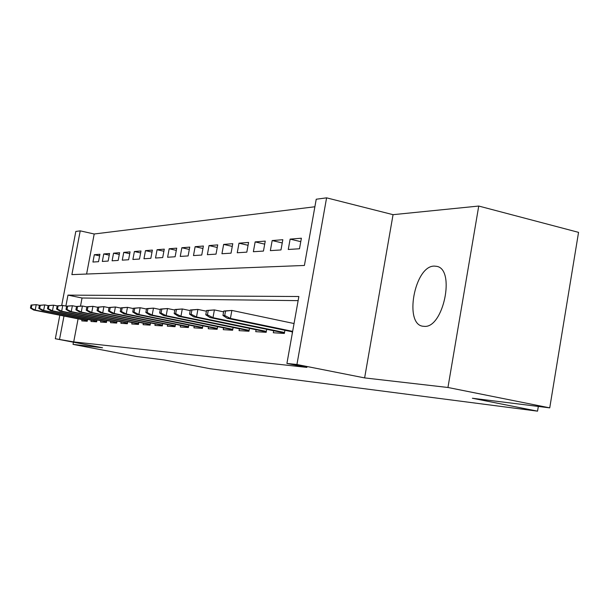 <?xml version="1.0" encoding="UTF-8"?>
<svg xmlns="http://www.w3.org/2000/svg" width="609" height="609" viewBox="0 0 609 609"><rect width="100%" height="100%" fill="white"/><g stroke="black" fill="none" stroke-linecap="round" stroke-linejoin="round"><path stroke-width="0.91" d="M434.369 266.11C414.432 265.463 403.531 325.358 423.483 326.287L424.039 326.325C443.329 328.936 455.821 268.889 436.531 266.316L434.369 266.11M61.699 305.406L75.82 231.443L80.228 230.857L71.885 274.621L304.409 265.455L316.231 199.227L326.591 197.841L296.933 364.509L286.923 363.444L298.867 296.522L67.972 295.121L65.886 306.068M393.056 214.672L364.624 377.907L447.95 387.484L549.737 407.863L578.55 232.356L478.743 206.048L393.056 214.672L326.591 197.841M314.883 206.763L94.205 233.993L80.228 230.857M447.95 387.484L478.743 206.048M73.445 342.205L73.034 344.382L102.533 347.769L55.328 338.741L59.827 315.211M549.737 407.863L472.378 398.248L537.549 411.159L210.28 368.757L164.027 359.911L136.629 356.509L73.034 344.382M292.29 331.821L292.191 333.922M273.685 330.748L273.319 332.758L284.35 333.435L284.913 330.291M256.077 329.728L255.727 331.669L266.171 332.308L266.712 329.302M239.398 328.769L239.063 330.634L248.959 331.25L249.477 328.365M223.579 327.848L223.244 329.659L232.638 330.238L233.14 327.482M208.544 326.98L208.225 328.731L217.147 329.279L217.626 326.63M194.241 326.15L193.928 327.84L202.416 328.365L202.888 325.823M180.614 325.358L180.31 327.003L188.402 327.505L188.851 325.054M167.627 324.605L167.33 326.196L175.049 326.675L175.483 324.315M155.226 323.881L154.937 325.434L162.306 325.884L162.725 323.615M143.374 323.196L143.092 324.696L150.134 325.137L150.545 322.937M132.039 322.534L131.765 323.996L138.502 324.414L138.898 322.29M121.183 321.902L120.909 323.326L127.365 323.729L127.753 321.674M110.777 321.293L110.518 322.686L116.7 323.067L117.073 321.08M100.797 320.715L100.538 322.07L106.476 322.435L106.841 320.509M91.213 320.151L90.969 321.476L96.664 321.826L97.021 319.961M99.625 255.871L94.326 254.714L99.929 254.265L98.529 261.687L92.933 262.045L94.326 254.714M109.262 255.179L103.743 253.961L109.574 253.496L108.143 261.071L102.327 261.444L103.743 253.961M119.288 254.448L113.54 253.184L119.615 252.697L118.161 260.424L112.102 260.812L113.54 253.184M129.732 253.694L123.749 252.37L130.075 251.867L128.598 259.754L122.28 260.157L123.749 252.37M140.633 252.91L134.383 251.525L140.991 250.999L139.476 259.053L132.891 259.472L134.383 251.525M151.999 252.096L145.482 250.642L152.379 250.093L150.842 258.323L143.968 258.764L145.482 250.642M163.882 251.243L157.069 249.72L164.278 249.142L162.71 257.554L155.523 258.018L157.069 249.72M176.305 250.36L169.18 248.754L176.717 248.152L175.118 256.762L167.604 257.242L169.18 248.754M189.315 249.439L181.855 247.741L189.742 247.117L188.12 255.925L180.249 256.427L181.855 247.741M202.949 248.472L195.124 246.691L203.398 246.028L201.739 255.049L193.487 255.574L195.124 246.691M217.246 247.46L209.039 245.579L217.718 244.887L216.028 254.128L207.372 254.684L209.039 245.579M232.265 246.409L223.648 244.415L232.767 243.691L231.039 253.161L221.942 253.747L223.648 244.415M248.069 245.298L238.994 243.197L248.586 242.428L246.82 252.149L237.251 252.765L238.994 243.197M264.702 244.14L255.148 241.91L265.25 241.103L263.446 251.075L253.367 251.723L255.148 241.91M282.249 242.93L272.17 240.555L282.827 239.702L280.985 249.949L270.35 250.634L272.17 240.555M300.77 241.651L290.128 239.124L301.386 238.226L299.499 248.761L288.27 249.484L290.128 239.124M94.205 233.993L86.6 274.042M309.38 237.594L307.484 248.244M78.089 318.842L73.704 341.9L306.906 367.394L286.923 363.444M298.136 300.633L82.048 298.007L80.533 305.969M82.009 319.618L81.766 320.905L87.239 321.248L87.582 319.436M537.549 411.159L538.326 406.447M364.624 377.907L296.933 364.509M73.704 341.9L55.328 338.741M63.983 316.041L59.568 339.19M82.048 298.007L67.972 295.121M31.029 305.063L30.45 308.078L31.272 308.108L31.851 305.086L31.029 305.063L36.228 304.66L35.185 310.088L87.391 320.456M31.851 305.086L36.228 304.66L39.494 305.307M31.272 308.108L35.185 310.088L33.701 310.027L87.346 320.677M30.45 308.078L33.701 310.027M39.395 305.322L38.801 308.398L39.654 308.428L40.247 305.353L39.395 305.322L44.716 304.903L43.65 310.445L96.816 321.027M40.247 305.353L44.716 304.903L48.111 305.589L47.502 308.725L48.393 308.763L48.994 305.619L48.103 305.589L53.546 305.17L57.177 305.901M39.654 308.428L43.65 310.445L42.097 310.384L96.77 321.263M38.801 308.398L42.097 310.384M48.994 305.619L53.546 305.17L52.465 310.826L106.628 321.628M48.393 308.763L52.465 310.826L50.851 310.757L106.583 321.864M47.502 308.725L50.851 310.757M57.177 305.87L56.568 309.075L57.497 309.113L58.106 305.901L57.177 305.87L62.757 305.436L61.654 311.214L116.852 322.252M58.106 305.901L62.757 305.436L66.647 306.22M57.497 309.113L61.654 311.214L59.971 311.146L116.806 322.504M56.568 309.075L59.971 311.146M66.655 306.167L66.031 309.441L66.998 309.479L67.622 306.198L66.655 306.167L72.372 305.726L71.245 311.625L127.525 322.899M67.622 306.198L72.372 305.726L76.528 306.563M66.998 309.479L71.245 311.625L69.487 311.549L127.471 323.158M66.031 309.441L69.487 311.549M76.551 306.472L75.912 309.814L76.924 309.852L77.564 306.502L76.551 306.472L82.413 306.022L81.263 312.052L138.654 323.577M77.564 306.502L82.413 306.022L86.866 306.921M76.924 309.852L81.263 312.052L79.429 311.975L138.608 323.851M75.912 309.814L79.429 311.975M86.897 306.791L86.242 310.209L87.308 310.255L87.955 306.822L86.897 306.791L92.911 306.327L91.738 312.501L150.294 324.285M87.955 306.822L92.911 306.327L97.684 307.301M87.308 310.255L91.738 312.501L89.82 312.417L150.24 324.574M86.242 310.209L89.82 312.417M97.722 307.126L97.059 310.628L98.163 310.666L98.825 307.157L97.722 307.126L103.895 306.654L102.7 312.973L162.466 325.031M98.825 307.157L103.895 306.654L109.019 307.697M98.163 310.666L102.7 312.973L100.691 312.881L162.405 325.335M97.059 310.628L100.691 312.881M109.057 307.476L108.387 311.062L109.544 311.1L110.221 307.507L109.057 307.476L115.398 306.997L114.188 313.46L175.209 325.807M110.221 307.507L115.398 306.997L120.902 308.116M109.544 311.1L114.188 313.46L112.079 313.369L175.148 326.127M108.387 311.062L112.079 313.369M120.947 307.842L120.262 311.511L121.48 311.557L122.173 307.88L120.947 307.842L127.471 307.347L126.23 313.978L188.562 326.622M122.173 307.88L127.471 307.347L133.379 308.557M121.48 311.557L126.23 313.978L124.023 313.879L188.501 326.957M120.262 311.511L124.023 313.879M133.44 308.23L132.732 311.991L134.018 312.044L134.718 308.268L133.44 308.23L140.146 307.72L138.882 314.518L202.584 327.482M134.718 308.268L140.146 307.72L146.487 309.029M134.018 312.044L138.882 314.518L136.553 314.411L202.515 327.832M132.732 311.991L136.553 314.411M146.563 308.634L145.84 312.493L147.195 312.546L147.911 308.672L146.563 308.634L153.476 308.116L152.174 315.081L217.306 328.38M147.911 308.672L153.476 308.116L160.296 309.524M147.195 312.546L152.174 315.081L149.73 314.975L217.238 328.753M145.84 312.493L149.73 314.975M160.38 309.06L159.642 313.018L161.065 313.079L161.804 309.106L160.38 309.06L167.498 308.535L166.173 315.683L232.805 329.332M161.804 309.106L167.498 308.535L174.844 310.05M161.065 313.079L166.173 315.683L163.6 315.569L232.729 329.728M159.642 313.018L163.6 315.569M174.943 309.509L174.189 313.582L175.689 313.635L176.443 309.555L174.943 309.509L182.289 308.969L180.934 316.307L249.119 330.329M176.443 309.555L182.289 308.969L190.198 310.613M175.689 313.635L180.934 316.307L178.216 316.193L249.043 330.748M174.189 313.582L178.216 316.193M190.312 309.981L189.544 314.168L191.127 314.229L191.896 310.034L190.312 309.981L197.895 309.425L196.509 316.977L266.339 331.387M191.896 310.034L197.895 309.425L206.428 311.207M191.127 314.229L196.509 316.977L193.639 316.855L266.255 331.829M189.544 314.168L193.639 316.855M206.558 310.483L205.773 314.784L207.448 314.853L208.232 310.537L206.558 310.483L214.398 309.912L212.983 317.677L284.517 332.506M208.232 310.537L214.398 309.912L223.61 311.846M207.448 314.853L212.983 317.677L209.945 317.548L284.433 332.971M205.773 314.784L209.945 317.548M223.762 311.016L222.955 315.447L224.729 315.515L225.536 311.07L223.762 311.016L231.869 310.43L230.415 318.423L292.647 331.372M225.536 311.07L231.869 310.43L294.048 323.531M224.729 315.515L230.415 318.423L227.203 318.286L292.556 331.875M222.955 315.447L227.203 318.286"/></g></svg>
